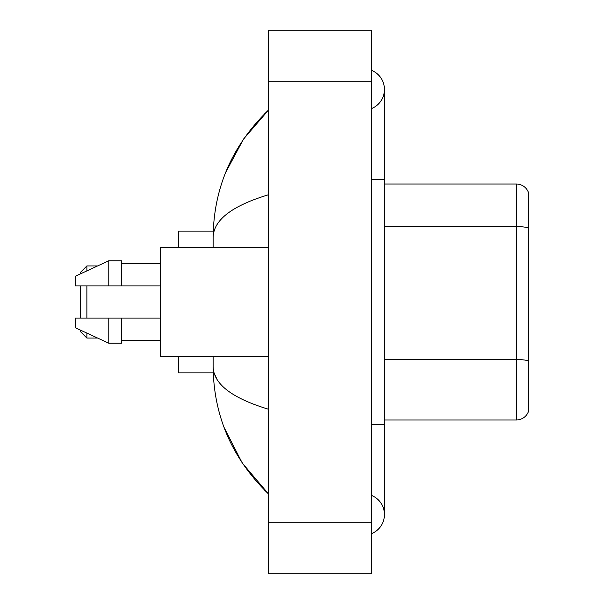 <?xml version="1.0" encoding="UTF-8"?>
<svg xmlns="http://www.w3.org/2000/svg" width="604" height="604" viewBox="0 0 604 604"><rect width="100%" height="100%" fill="white"/><g stroke="black" fill="none" stroke-linecap="round" stroke-linejoin="round"><path stroke-width="0.91" d="M371.558 424.378L384.438 424.378L384.438 89.452A20.611 20.611 0 0 1 371.558 108.561A20.611 20.611 0 0 0 371.558 70.351A20.611 20.611 0 0 1 384.438 89.452A20.611 20.611 0 0 0 371.558 70.351A20.611 20.611 0 0 1 384.438 89.452M371.558 533.649A20.611 20.611 0 0 0 371.558 495.439A20.611 20.611 0 0 1 371.558 533.649A20.611 20.611 0 0 0 384.438 514.548A20.611 20.611 0 0 1 371.558 533.649M268.508 194.76C232.072 205.745 213.612 219.931 213.114 237.334L213.114 247.255M213.114 356.745L213.114 366.666C213.529 384.008 231.996 398.202 268.508 409.24M268.508 573.8L371.558 573.8L371.558 30.2L268.508 30.2L268.508 573.8M213.114 237.334C213.673 187.799 232.132 145.375 268.508 110.064L243.503 139.116L225.662 172.487M224.099 427.489L242.272 463.049L268.508 493.936C232.132 458.625 213.665 416.201 213.114 366.666M216.979 379.289L214.035 372.849M528.711 193.28A12.88 12.88 0 0 0 516.352 184.009A12.88 12.88 0 0 1 528.711 193.28L528.711 410.72A12.88 12.88 0 0 1 516.352 419.991L384.438 419.991M528.711 228.191A12.88 2.235 180 0 0 516.352 226.583L516.352 184.009L384.438 184.009M80.438 285.896L80.438 318.104M80.438 330.139L80.438 331.626L86.878 338.066L97.614 338.066M86.878 285.896L86.878 318.104M86.878 333.114L86.878 338.066M178.339 356.745L178.339 372.849L213.227 372.849M213.227 231.151L178.339 231.151L178.339 247.255M80.438 273.861L80.438 272.374L86.878 265.934L86.878 270.886M268.508 247.255L160.302 247.255L160.302 356.745L268.508 356.745M108.78 285.896L75.289 285.896L75.289 276.239L108.78 260.777L108.78 285.896L160.302 285.896M108.78 260.777L121.661 260.777L121.661 285.896M160.302 318.104L121.661 318.104L121.661 343.223L108.78 343.223L108.78 318.104L75.289 318.104L75.289 327.761L108.78 343.223M75.289 318.104L83.813 318.104M121.661 318.104L108.78 318.104M371.558 179.622L384.438 179.622M268.508 522.271L371.558 522.271M268.508 81.729L371.558 81.729M528.711 361.132A12.88 2.235 180 0 0 516.352 359.523L516.352 226.583L384.438 226.583M516.352 419.991L516.352 359.523L384.438 359.523M384.438 424.378L384.438 514.548M268.508 110.064L264.024 114.39M268.508 493.936L264.024 489.61M86.878 265.934L97.614 265.934M121.661 263.359L160.302 263.359M121.661 340.641L160.302 340.641"/></g></svg>
